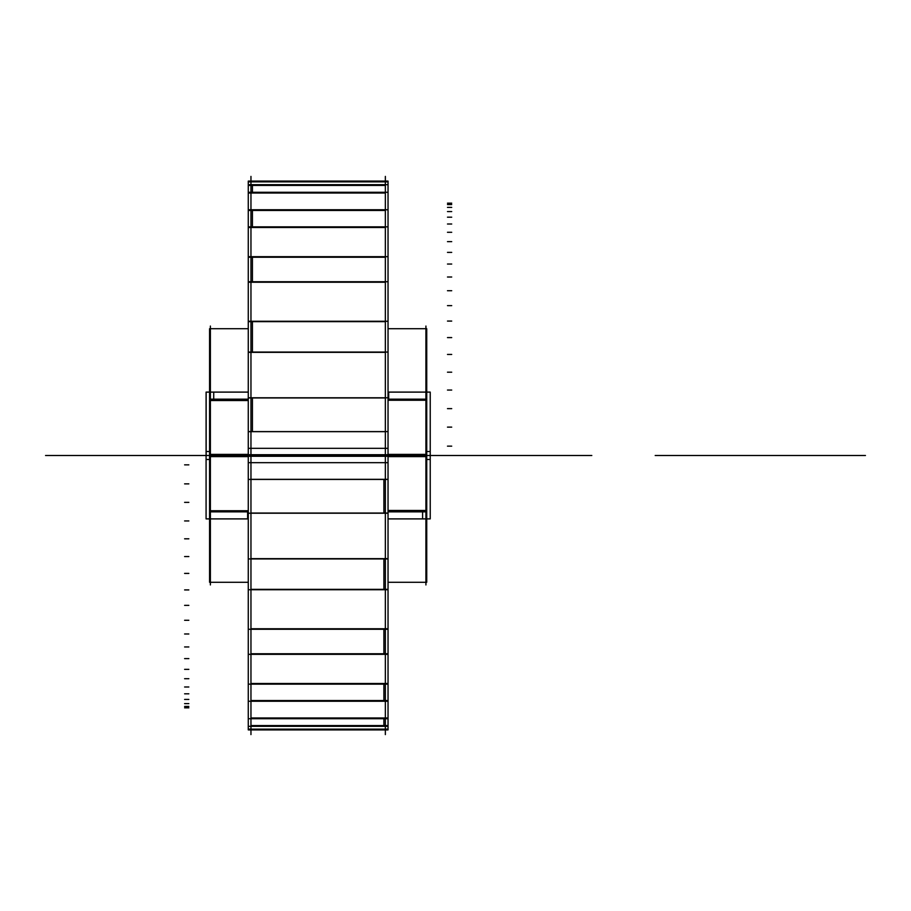 <?xml version="1.0" encoding="UTF-8"?>
<svg xmlns="http://www.w3.org/2000/svg" width="911" height="911" viewBox="0 0 911 911"><rect width="100%" height="100%" fill="white"/><g stroke="black" fill="none" stroke-linecap="round" stroke-linejoin="round"><path stroke-width="1.37" d="M250.958 460.977L250.958 176.404M248.27 184.671L388.04 184.671M385.353 185.434L250.958 185.434L385.353 185.434M388.04 448.337L248.27 448.337L248.27 181.858L248.27 448.337L388.04 448.337L248.27 448.337L248.27 181.858L248.27 448.337L388.04 448.337L248.27 448.337L248.27 181.858L248.27 448.337L388.04 448.337L248.27 448.337L248.27 181.858L248.27 448.337L388.04 448.337L248.27 448.337L388.04 448.337L388.04 456.274L248.27 456.274L248.27 181.095L388.04 181.095L388.04 448.337L388.04 181.858L388.04 448.337L388.04 181.858L388.04 448.337L388.04 181.858L388.04 448.337L388.04 181.858L388.04 448.337L388.04 181.858L388.04 448.337L248.27 448.337L248.27 181.858L388.04 181.858M248.35 185.434L252.415 185.434L252.415 193.03L248.35 193.03M248.35 210.452L252.415 210.452L252.415 227.499L248.35 227.499M248.35 257.244L252.415 257.244L252.415 282.228L248.35 282.228M248.35 321.64L252.415 321.64L252.415 352.352L248.35 352.352M248.35 397.936L252.415 397.936L252.415 431.655L248.35 431.655M248.27 448.337L248.27 181.858M385.353 460.977L385.353 176.404M206.08 455.5L430.231 455.5L206.08 455.5M248.27 399.155L209.576 399.155L209.576 392.106L206.08 392.106L206.08 459.486L209.576 459.486M426.735 459.486L430.231 459.486L430.231 392.106L426.735 392.106L426.735 328.712L388.69 328.712M206.159 455.5L206.159 392.106L206.159 455.5M425.927 458.039L425.927 326.058M388.04 399.155L426.735 399.155L426.735 456.605L388.04 456.605M388.04 400.259L425.927 400.259L388.04 400.259L425.927 400.259L388.04 400.259L388.69 400.259L388.69 392.106C388.69 308.738 388.69 308.738 388.69 392.106M426.735 399.155L426.735 392.106L388.04 392.106M210.384 326.058L210.384 458.039M248.27 392.106L209.576 392.106L209.576 328.712L248.27 328.712M213.721 392.106C213.721 308.738 213.721 308.738 213.721 392.106L213.721 400.259L209.655 400.259M209.576 399.155L209.576 456.605L248.27 456.605M248.27 400.259L210.384 400.259L248.27 400.259M248.27 431.586L388.04 431.586M250.958 431.655L385.353 431.655L250.958 431.655M248.27 397.777L388.04 397.777M385.353 397.936L250.958 397.936L385.353 397.936M248.27 352.067L388.04 352.067M250.958 352.352L385.353 352.352L250.958 352.352M248.27 321.264L388.04 321.264M385.353 321.64L250.958 321.64L385.353 321.64M248.27 281.738L388.04 281.738M250.958 282.228L385.353 282.228L250.958 282.228M248.27 256.674L388.04 256.674M385.353 257.244L250.958 257.244L385.353 257.244M248.27 226.85L388.04 226.85M250.958 227.499L385.353 227.499L250.958 227.499M248.27 209.758L388.04 209.758M385.353 210.452L250.958 210.452L385.353 210.452M248.27 192.278L388.04 192.278M250.958 193.03L385.353 193.03L250.958 193.03M385.353 450.023L385.353 734.596M388.04 726.329L248.27 726.329M250.958 725.566L385.353 725.566L250.958 725.566M248.27 462.663L388.04 462.663L388.04 729.142L388.04 462.663L248.27 462.663L388.04 462.663L388.04 729.142L388.04 462.663L248.27 462.663L388.04 462.663L388.04 729.142L388.04 462.663L248.27 462.663L388.04 462.663L388.04 729.142L388.04 462.663L248.27 462.663L388.04 462.663L248.27 462.663L248.27 454.726L388.04 454.726L388.04 729.905L248.27 729.905L248.27 462.663L248.27 729.142L248.27 462.663L248.27 729.142L248.27 462.663L248.27 729.142L248.27 462.663L248.27 729.142L248.27 462.663L248.27 729.142L248.27 462.663L388.04 462.663L388.04 729.142L248.27 729.142M387.961 725.566L383.895 725.566L383.895 717.97L387.961 717.97M387.961 700.548L383.895 700.548L383.895 683.501L387.961 683.501M387.961 653.756L383.895 653.756L383.895 628.772L387.961 628.772M387.961 589.36L383.895 589.36L383.895 558.648L387.961 558.648M387.961 513.064L383.895 513.064L383.895 479.345L387.961 479.345M388.04 462.663L388.04 729.142M250.958 450.023L250.958 734.596M248.27 511.845L209.576 511.845L209.576 518.894L206.08 518.894L206.08 451.514L209.576 451.514M426.735 451.514L430.231 451.514L430.231 518.894L426.735 518.894L426.735 582.288L388.04 582.288M210.384 452.961L210.384 584.942M248.27 454.395L209.576 454.395L209.576 511.845M248.27 510.741L210.384 510.741L248.27 510.741L210.384 510.741L248.27 510.741L247.621 510.741L247.621 518.894C247.621 602.262 247.621 602.262 247.621 518.894M248.27 518.894L209.576 518.894L209.576 582.288L247.621 582.288M425.927 584.942L425.927 452.961M422.59 518.894C422.59 602.262 422.59 602.262 422.59 518.894L422.59 510.741L426.655 510.741M388.04 511.845L426.735 511.845L426.735 518.894L388.04 518.894M426.735 511.845L426.735 454.395L388.04 454.395M388.04 510.741L425.927 510.741L388.04 510.741M388.04 479.414L248.27 479.414M385.353 479.345L250.958 479.345L385.353 479.345M388.04 513.223L248.27 513.223M250.958 513.064L385.353 513.064L250.958 513.064M388.04 558.933L248.27 558.933M385.353 558.648L250.958 558.648L385.353 558.648M388.04 589.736L248.27 589.736M250.958 589.36L385.353 589.36L250.958 589.36M388.04 629.262L248.27 629.262M385.353 628.772L250.958 628.772L385.353 628.772M388.04 654.326L248.27 654.326M250.958 653.756L385.353 653.756L250.958 653.756M388.04 684.15L248.27 684.15M385.353 683.501L250.958 683.501L385.353 683.501M388.04 701.242L248.27 701.242M250.958 700.548L385.353 700.548L250.958 700.548M388.04 718.722L248.27 718.722M385.353 717.97L250.958 717.97L385.353 717.97M277.456 455.5L240.766 455.5L277.456 455.5M205.909 455.5L45.55 455.5L205.909 455.5M427.954 455.5L591.808 455.5L427.954 455.5M433.807 455.5L402.07 455.5L433.807 455.5M352.637 455.5L321.298 455.5L352.637 455.5M447.483 204.565L451.708 204.565M447.483 455.5L451.708 455.5M447.483 203.164L451.708 203.164M447.483 207.401L451.708 207.401M447.483 211.568L451.708 211.568M447.483 232.294L451.708 232.294M447.483 241.643L451.708 241.643M447.483 277.012L451.708 277.012M447.483 290.723L451.708 290.723M447.483 337.594L451.708 337.594M447.483 354.436L451.708 354.436M447.483 408.64L451.708 408.64M447.483 427.134L451.708 427.134M655.191 455.5L865.45 455.5L655.191 455.5M209.576 400.555L248.27 400.555M447.483 446.151L451.708 446.151M447.483 390.056L451.708 390.056M447.483 372.189L451.708 372.189M447.483 321.071L451.708 321.071M447.483 305.629L451.708 305.629M447.483 264.042L451.708 264.042M447.483 252.381L451.708 252.381M447.483 224.015L451.708 224.015M447.483 217.182L451.708 217.182M188.839 706.435L184.603 706.435M188.839 455.5L184.603 455.5M188.839 707.836L184.603 707.836M188.839 703.599L184.603 703.599M188.839 699.432L184.603 699.432M188.839 678.706L184.603 678.706M188.839 669.357L184.603 669.357M188.839 633.988L184.603 633.988M188.839 620.277L184.603 620.277M188.839 573.406L184.603 573.406M188.839 556.564L184.603 556.564M188.839 502.36L184.603 502.36M188.839 483.866L184.603 483.866M430.231 455.5L481.054 455.5L430.231 455.5M426.735 510.445L388.04 510.445M188.839 464.849L184.603 464.849M188.839 520.944L184.603 520.944M188.839 538.811L184.603 538.811M188.839 589.929L184.603 589.929M188.839 605.371L184.603 605.371M188.839 646.958L184.603 646.958M188.839 658.619L184.603 658.619M188.839 686.985L184.603 686.985M188.839 693.818L184.603 693.818M210.225 392.106L206.159 392.106M213.721 328.712L209.655 328.712M206.159 518.894L210.225 518.894M422.59 582.288L426.655 582.288"/></g></svg>
